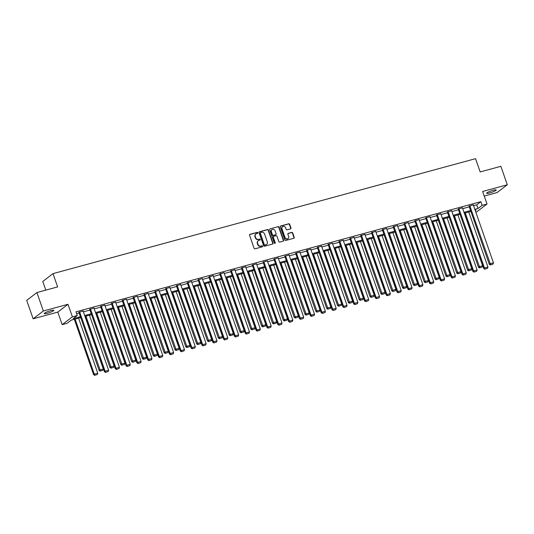 <?xml version="1.0" encoding="UTF-8"?>
<svg xmlns="http://www.w3.org/2000/svg" width="534" height="534" viewBox="0 0 534 534"><rect width="100%" height="100%" fill="white"/><g stroke="black" fill="none" stroke-linecap="round" stroke-linejoin="round"><path stroke-width="0.8" d="M257.882 232.731A0.541 0.487 52.6 0 0 257.228 232.357L249.979 234.326A0.774 0.694 52.6 0 0 249.552 235.234L254.091 248.277A0.774 0.694 52.6 0 0 255.025 248.817L262.274 246.841A0.541 0.487 52.6 0 0 262.574 246.207A0.541 0.487 52.6 0 0 261.92 245.827L260.979 246.081A2.483 2.229 52.6 0 1 257.989 244.358L257.615 243.27A2.483 2.229 52.6 0 1 258.99 240.36L259.924 240.106A0.541 0.487 52.6 0 0 260.225 239.466A0.541 0.487 52.6 0 0 259.571 239.092L258.636 239.345A2.483 2.229 52.6 0 1 255.646 237.623L255.265 236.535A2.483 2.229 52.6 0 1 256.64 233.625L257.582 233.365A0.541 0.487 52.6 0 0 257.882 232.731M257.575 233.371A0.541 0.487 52.6 0 0 256.947 232.564L249.705 234.539A0.774 0.694 52.6 0 0 249.638 234.559M262.267 246.841A0.541 0.487 52.6 0 0 261.64 246.041L260.979 246.081M259.918 240.106A0.541 0.487 52.6 0 0 259.297 239.305L258.636 239.345M493.189 190.251A5.06 0.768 160.8 0 0 486.641 193.268A5.06 0.768 160.8 0 0 489.651 192.954A5.06 0.768 160.8 0 0 496.199 189.937A5.06 0.768 160.8 0 0 493.189 190.251M50.777 310.628A5.06 0.768 160.8 0 0 44.229 313.645A5.06 0.768 160.8 0 0 47.239 313.331A5.06 0.768 160.8 0 0 53.787 310.314A5.06 0.768 160.8 0 0 50.777 310.628M290.529 228.886A0.774 0.694 52.6 0 0 290.957 227.971L289.682 224.313A0.774 0.694 52.6 0 0 288.747 223.779L280.704 225.969A0.774 0.694 52.6 0 0 280.27 226.877L284.816 239.92A0.774 0.694 52.6 0 0 285.75 240.454L293.793 238.264A0.774 0.694 52.6 0 0 294.221 237.356L292.685 232.937A0.774 0.694 52.6 0 0 291.751 232.397L288.307 233.338A0.774 0.694 52.6 0 0 287.879 234.246L288.64 236.435A2.076 1.862 52.6 0 1 284.989 237.43L282.005 228.846A2.076 1.862 52.6 0 1 285.65 227.851L286.151 229.28A0.774 0.694 52.6 0 0 287.085 229.82L290.529 228.886M473.565 205.683L476.715 204.822L480.86 201.658L482.142 205.35L487.008 204.021L476.782 211.838L475.801 212.105M36.926 292.552L43.347 311.002L33.128 318.818L26.7 300.368L36.926 292.552L57.625 286.918L53 273.635L475.547 158.665L480.173 171.948L500.872 166.314L507.3 184.764L482.636 191.479L487.008 204.021M33.128 318.818L57.792 312.11L68.012 304.293L43.347 311.002M68.012 304.293L72.384 316.836L77.25 315.514L73.105 318.685L80.407 316.695M480.86 201.658L75.962 311.823L77.25 315.514M268.475 230.087A0.774 0.694 52.6 0 0 267.541 229.547L259.491 231.736A0.774 0.694 52.6 0 0 259.063 232.644L263.602 245.687A0.774 0.694 52.6 0 0 264.537 246.227L272.587 244.038A0.774 0.694 52.6 0 0 273.014 243.124L268.475 230.087L268.195 230.294A0.774 0.694 52.6 0 0 267.26 229.76L259.217 231.95A0.774 0.694 52.6 0 0 259.15 231.97M270.097 228.852L278.147 226.663A0.774 0.694 52.6 0 1 279.075 227.204L283.621 240.24A0.774 0.694 52.6 0 1 283.187 241.154L279.749 242.089A0.774 0.694 52.6 0 1 278.815 241.548L276.972 236.262A0.774 0.694 52.6 0 0 276.038 235.721L273.748 236.342A0.774 0.694 52.6 0 0 273.321 237.256L275.237 242.756A0.541 0.487 52.6 0 1 275.09 243.324A0.541 0.487 52.6 0 1 274.282 243.017L269.67 229.76A0.774 0.694 52.6 0 1 270.097 228.852L278.147 226.663M484.238 196.071L497.074 192.58L507.3 184.764M53 273.635L42.78 281.445L45.804 290.136M76.609 313.692L79.119 313.004M83.397 311.843L89.959 310.054M94.231 308.892L100.799 307.11M105.071 305.942L111.633 304.16M115.911 302.998L122.473 301.209M126.745 300.048L133.313 298.259M137.585 297.098L144.147 295.315M148.425 294.147L154.987 292.365M159.259 291.204L165.827 289.415M170.099 288.253L176.661 286.464M180.939 285.303L187.501 283.514M191.773 282.353L198.341 280.57M202.613 279.402L209.174 277.62M213.453 276.458L220.015 274.67M224.287 273.508L230.855 271.719M235.127 270.558L241.688 268.769M245.967 267.607L252.529 265.825M256.801 264.664L263.369 262.875M267.641 261.713L274.202 259.924M278.481 258.763L285.043 256.974M289.315 255.813L295.883 254.03M300.155 252.862L306.716 251.08M310.995 249.919L317.556 248.13M321.828 246.968L328.397 245.179M332.669 244.018L339.23 242.229M343.509 241.068L350.07 239.285M354.342 238.117L360.911 236.335M365.183 235.174L371.744 233.385M376.023 232.223L382.584 230.434M386.856 229.273L393.424 227.484M397.696 226.323L404.265 224.54M408.537 223.379L415.098 221.59M419.37 220.429L425.938 218.64M430.21 217.478L436.779 215.689M441.051 214.528L447.612 212.746M451.884 211.577L458.452 209.795M462.724 208.634L469.293 206.845M83.104 311.015L78.892 312.357M93.944 308.065L89.732 309.406M104.784 305.114L100.572 306.456M115.618 302.171L111.406 303.506M126.458 299.22L122.246 300.555M137.298 296.27L133.086 297.612M148.132 293.32L143.92 294.661M158.972 290.376L154.76 291.711M169.812 287.425L165.6 288.76M180.646 284.475L176.434 285.81M191.486 281.525L187.274 282.866M202.326 278.574L198.114 279.916M213.159 275.631L208.948 276.966M224 272.68L219.788 274.015M234.84 269.73L230.628 271.072M245.673 266.78L241.461 268.121M256.514 263.829L252.302 265.171M267.354 260.886L263.142 262.221M278.187 257.935L273.975 259.27M289.027 254.985L284.816 256.327M299.868 252.035L295.656 253.376M310.701 249.091L306.489 250.426M321.541 246.141L317.329 247.476M332.382 243.19L328.17 244.525M343.215 240.24L339.003 241.582M354.055 237.29L349.843 238.631M364.896 234.346L360.684 235.681M375.729 231.396L371.517 232.731M386.569 228.445L382.357 229.787M397.409 225.495L393.198 226.837M408.243 222.544L404.031 223.886M419.083 219.601L414.871 220.936M429.923 216.65L425.711 217.985M440.757 213.7L436.545 215.042M451.597 210.75L447.385 212.091M462.437 207.806L458.225 209.141M473.271 204.856L469.059 206.191M80.707 317.563L71.169 320.16L67.024 323.33L62.158 324.652L72.384 316.836M57.792 312.11L62.158 324.652M474.846 209.375L477.997 208.514L482.142 205.35M84.679 315.534L91.247 313.745M95.519 312.584L102.081 310.801M106.353 309.633L112.921 307.851M117.193 306.69L123.761 304.901M128.033 303.739L134.595 301.95M138.867 300.789L145.435 299M149.707 297.839L156.275 296.056M160.547 294.888L167.109 293.106M171.381 291.944L177.949 290.156M182.221 288.994L188.789 287.205M193.061 286.044L199.623 284.255M203.895 283.093L210.463 281.311M214.735 280.15L221.303 278.361M225.575 277.199L232.136 275.411M236.408 274.249L242.977 272.46M247.249 271.299L253.817 269.516M258.089 268.348L264.65 266.566M268.922 265.405L275.491 263.616M279.763 262.454L286.331 260.665M290.603 259.504L297.164 257.715M301.436 256.554L308.005 254.771M312.277 253.603L318.845 251.821M323.117 250.66L329.678 248.871M333.95 247.709L340.518 245.92M344.79 244.759L351.359 242.97M355.631 241.809L362.192 240.026M366.464 238.865L373.032 237.076M377.304 235.915L383.873 234.126M388.145 232.964L394.706 231.175M398.978 230.014L405.546 228.232M409.818 227.063L416.386 225.281M420.659 224.12L427.22 222.331M431.492 221.169L438.06 219.381M442.332 218.219L448.9 216.43M453.172 215.269L459.734 213.487M464.006 212.318L470.574 210.536M475.273 210.596L476.061 209.996L475.153 210.242M470.875 211.404L464.313 213.193M460.041 214.354L453.473 216.143M449.201 217.305L442.639 219.087M438.361 220.248L431.799 222.037M427.527 223.199L420.959 224.988M416.687 226.149L410.125 227.938M405.847 229.099L399.285 230.882M395.013 232.05L388.445 233.832M384.173 234.993L377.611 236.782M373.333 237.944L366.771 239.733M362.499 240.894L355.931 242.683M351.659 243.844L345.097 245.627M340.819 246.795L334.257 248.577M329.985 249.738L323.417 251.527M319.145 252.689L312.577 254.478M308.305 255.639L301.743 257.428M297.471 258.589L290.903 260.372M286.631 261.533L280.063 263.322M275.791 264.484L269.229 266.272M264.957 267.434L258.389 269.223M254.117 270.384L247.549 272.166M243.277 273.335L236.716 275.117M232.444 276.278L225.875 278.067M221.603 279.229L215.035 281.017M210.763 282.179L204.202 283.968M199.93 285.129L193.361 286.912M189.089 288.08L182.521 289.862M178.249 291.023L171.688 292.812M167.416 293.974L160.847 295.763M156.575 296.924L150.007 298.713M145.735 299.874L139.174 301.657M134.902 302.818L128.334 304.607M124.062 305.768L117.493 307.557M113.221 308.719L106.66 310.508M102.388 311.669L95.82 313.451M91.548 314.619L84.979 316.402M476.715 204.822L477.997 208.514M255.806 234.079A2.483 2.229 52.6 0 0 254.992 236.749L255.265 236.535M258.356 239.559A2.483 2.229 52.6 0 1 255.365 237.83L254.992 236.749M258.156 240.814A2.483 2.229 52.6 0 0 257.335 243.484L257.615 243.27M260.705 246.294A2.483 2.229 52.6 0 1 257.715 244.572L257.335 243.484M272.654 244.011A0.774 0.694 52.6 0 0 272.74 243.337L268.195 230.294M260.599 232.544A0.541 0.487 52.6 0 0 260.298 233.184L264.283 244.632A0.541 0.487 52.6 0 0 264.937 245.006L265.925 244.739A2.483 2.229 52.6 0 0 267.3 241.829L264.577 234.005A2.483 2.229 52.6 0 0 261.587 232.277L260.599 232.544M260.318 232.757A0.541 0.487 52.6 0 0 260.018 233.398L260.298 233.184M266.479 244.492A2.483 2.229 52.6 0 1 265.645 244.952L264.657 245.219A0.541 0.487 52.6 0 1 264.003 244.839L260.018 233.398M283.254 241.128A0.774 0.694 52.6 0 0 283.34 240.454L278.801 227.411A0.774 0.694 52.6 0 0 277.867 226.87M273.408 236.575A0.774 0.694 52.6 0 0 273.048 237.463L274.963 242.97L275.237 242.756M274.93 243.397A0.541 0.487 52.6 0 0 274.963 242.97M275.057 230.775A2.076 1.862 52.6 0 0 271.412 231.763L272.467 234.793A0.774 0.694 52.6 0 0 273.401 235.327L275.684 234.706A0.774 0.694 52.6 0 0 276.111 233.799L275.057 230.775M271.839 229.733A2.076 1.862 52.6 0 0 271.132 231.976L271.412 231.763M275.751 234.686A0.774 0.694 52.6 0 1 275.404 234.92L273.121 235.541A0.774 0.694 52.6 0 1 272.186 235L271.132 231.976M282.433 226.81A2.076 1.862 52.6 0 0 281.725 229.053L282.005 228.846M287.933 238.678A2.076 1.862 52.6 0 1 284.715 237.643L281.725 229.053M293.86 238.244A0.774 0.694 52.6 0 0 293.947 237.57L292.405 233.151A0.774 0.694 52.6 0 0 291.477 232.61L288.033 233.545A0.774 0.694 52.6 0 0 287.966 233.565M290.589 228.859A0.774 0.694 52.6 0 0 290.683 228.185L289.408 224.527A0.774 0.694 52.6 0 0 288.473 223.986L280.423 226.176A0.774 0.694 52.6 0 0 280.357 226.196M74.319 319.305L93.604 374.681L94.291 374.154L75.114 319.085M78.591 318.144L97.762 373.206L97.368 374.467L94.665 375.335L97.368 374.467M94.939 375.128L94.291 374.154L97.762 373.206M94.665 375.335L93.604 374.681M83.057 310.881L103.289 368.981L99.818 369.929L99.13 370.456L100.192 371.117L102.895 370.242L100.192 371.117M78.845 312.216L99.13 370.456M79.586 311.823L100.465 370.903M102.895 370.242L103.289 368.981M85.153 316.355L104.437 371.731L105.131 371.203L85.954 316.141M89.425 315.193L108.602 370.256L108.208 371.517L105.498 372.392L108.208 371.517M105.779 372.178L105.131 371.203L108.602 370.256M105.498 372.392L104.437 371.731M95.993 313.405L115.277 368.78L115.965 368.253L96.794 313.191M100.265 312.243L119.442 367.305L119.049 368.567L116.339 369.441L119.049 368.567M116.612 369.228L115.965 368.253L119.442 367.305M116.339 369.441L115.277 368.78M93.897 307.931L114.129 366.03L110.658 366.978L109.964 367.505L111.025 368.166L113.735 367.292L111.025 368.166M89.685 309.266L109.964 367.505M90.426 308.879L111.306 367.953M113.735 367.292L114.129 366.03M104.737 304.981L124.969 363.08L121.492 364.028L120.804 364.555L121.865 365.216L124.576 364.342L121.865 365.216M100.525 306.322L120.804 364.555M101.26 305.929L122.139 365.002M124.576 364.342L124.969 363.08M106.833 310.461L126.117 365.83L126.805 365.303L107.628 310.241M111.105 309.293L130.276 364.362L129.882 365.616L127.179 366.491L129.882 365.616M127.452 366.277L126.805 365.303L130.276 364.362M127.179 366.491L126.117 365.83M117.667 307.511L136.951 362.886L137.645 362.352L118.468 307.29M121.939 306.349L141.116 361.411L140.722 362.673L138.012 363.541L140.722 362.673M138.293 363.334L137.645 362.352L141.116 361.411M138.012 363.541L136.951 362.886M128.507 304.56L147.791 359.936L148.479 359.409L129.308 304.34M132.779 303.399L151.956 358.461L151.563 359.722L148.852 360.59L151.563 359.722M149.126 360.383L148.479 359.409L151.956 358.461M148.852 360.59L147.791 359.936M115.571 302.03L135.803 360.136L132.332 361.077L131.644 361.605L132.706 362.266L135.409 361.391L132.706 362.266M111.359 303.372L131.644 361.605M112.1 302.978L132.979 362.059M135.409 361.391L135.803 360.136M126.411 299.087L146.643 357.186L143.172 358.134L142.478 358.661L143.539 359.315L146.249 358.447L143.539 359.315M122.199 300.422L142.478 358.661M122.94 300.028L143.82 359.108M146.249 358.447L146.643 357.186M137.251 296.136L157.483 354.236L154.006 355.183L153.318 355.711L154.379 356.372L157.089 355.497L154.379 356.372M133.039 297.471L153.318 355.711M133.774 297.078L154.653 356.158M157.089 355.497L157.483 354.236M148.085 293.186L168.317 351.285L164.846 352.233L164.158 352.76L165.22 353.421L167.923 352.547L165.22 353.421M143.873 294.528L164.158 352.76M144.614 294.134L165.493 353.208M167.923 352.547L168.317 351.285M158.925 290.236L179.157 348.342L175.686 349.283L174.992 349.81L176.053 350.471L178.763 349.596L176.053 350.471M154.713 291.577L174.992 349.81M155.454 291.184L176.333 350.257M178.763 349.596L179.157 348.342M169.765 287.292L189.997 345.391L186.52 346.332L185.832 346.86L186.893 347.521L189.603 346.646L186.893 347.521M165.553 288.627L185.832 346.86M166.288 288.233L187.167 347.314M189.603 346.646L189.997 345.391M180.599 284.342L200.831 342.441L197.36 343.389L196.672 343.916L197.734 344.57L200.437 343.702L197.734 344.57M176.387 285.677L196.672 343.916M177.128 285.283L198.007 344.363M200.437 343.702L200.831 342.441M191.439 281.391L211.671 339.49L208.2 340.438L207.506 340.966L208.567 341.627L211.277 340.752L208.567 341.627M187.227 282.726L207.506 340.966M187.968 282.339L208.847 341.413M211.277 340.752L211.671 339.49M202.279 278.441L222.511 336.54L219.033 337.488L218.346 338.015L219.407 338.676L222.117 337.802L219.407 338.676M198.067 279.783L218.346 338.015M198.802 279.389L219.681 338.463M222.117 337.802L222.511 336.54M213.113 275.491L233.345 333.596L229.874 334.538L229.186 335.065L230.247 335.726L232.951 334.851L230.247 335.726M208.901 276.832L229.186 335.065M209.642 276.438L230.521 335.512M232.951 334.851L233.345 333.596M223.953 272.547L244.185 330.646L240.714 331.587L240.02 332.121L241.081 332.775L243.791 331.908L241.081 332.775M219.741 273.882L240.02 332.121M220.482 273.488L241.361 332.569M243.791 331.908L244.185 330.646M234.793 269.597L255.025 327.696L251.547 328.644L250.86 329.171L251.921 329.832L254.631 328.957L251.921 329.832M230.581 270.932L250.86 329.171M231.315 270.538L252.195 329.618M254.631 328.957L255.025 327.696M245.627 266.646L265.859 324.745L262.388 325.693L261.7 326.221L262.761 326.881L265.465 326.007L262.761 326.881M241.415 267.981L261.7 326.221M242.156 267.594L263.035 326.668M265.465 326.007L265.859 324.745M256.467 263.696L276.699 321.795L273.228 322.743L272.534 323.27L273.595 323.931L276.305 323.057L273.595 323.931M252.255 265.038L272.534 323.27M252.996 264.644L273.875 323.717M276.305 323.057L276.699 321.795M267.307 260.746L287.539 318.851L284.061 319.793L283.374 320.32L284.435 320.981L287.145 320.106L284.435 320.981M263.095 262.087L283.374 320.32M263.829 261.693L284.709 320.774M287.145 320.106L287.539 318.851M278.141 257.802L298.373 315.901L294.901 316.849L294.214 317.376L295.275 318.03L297.979 317.163L295.275 318.03M273.929 259.137L294.214 317.376M274.67 258.743L295.549 317.823M297.979 317.163L298.373 315.901M288.981 254.851L309.213 312.951L305.742 313.899L305.048 314.426L306.109 315.087L308.819 314.212L306.109 315.087M284.769 256.187L305.048 314.426M285.51 255.793L306.389 314.873M308.819 314.212L309.213 312.951M299.821 251.901L320.053 310L316.575 310.948L315.888 311.476L316.949 312.136L319.659 311.262L316.949 312.136M295.609 253.243L315.888 311.476M296.343 252.849L317.223 311.923M319.659 311.262L320.053 310M310.654 248.951L330.886 307.057L327.415 307.998L326.728 308.525L327.789 309.186L330.493 308.312L327.789 309.186M306.443 250.292L326.728 308.525M307.183 249.899L328.063 308.972M330.493 308.312L330.886 307.057M139.347 301.61L158.631 356.986L159.319 356.458L140.142 301.396M143.619 300.448L162.79 355.51L162.396 356.772L159.693 357.646L162.396 356.772M159.966 357.433L159.319 356.458L162.79 355.51M159.693 357.646L158.631 356.986M150.181 298.66L169.465 354.035L170.159 353.508L150.982 298.446M154.453 297.498L173.63 352.56L173.236 353.822L170.526 354.696L173.236 353.822M170.807 354.483L170.159 353.508L173.63 352.56M170.526 354.696L169.465 354.035M161.021 295.716L180.305 351.085L180.993 350.558L161.822 295.496M165.293 294.554L184.47 349.616L184.076 350.871L181.366 351.746L184.076 350.871M181.64 351.532L180.993 350.558L184.47 349.616M181.366 351.746L180.305 351.085M171.861 292.766L191.145 348.141L191.833 347.607L172.656 292.545M176.133 291.604L195.304 346.666L194.91 347.928L192.207 348.795L194.91 347.928M192.48 348.589L191.833 347.607L195.304 346.666M192.207 348.795L191.145 348.141M182.695 289.815L201.979 345.191L202.673 344.664L183.496 289.602M186.967 288.654L206.144 343.716L205.75 344.977L203.04 345.852L205.75 344.977M203.321 345.638L202.673 344.664L206.144 343.716M203.04 345.852L201.979 345.191M193.535 286.865L212.819 342.241L213.507 341.713L194.336 286.651M197.807 285.703L216.984 340.765L216.59 342.027L213.88 342.901L216.59 342.027M214.154 342.688L213.507 341.713L216.984 340.765M213.88 342.901L212.819 342.241M204.375 283.921L223.659 339.29L224.347 338.763L205.169 283.701M208.647 282.753L227.818 337.822L227.424 339.077L224.721 339.951L227.424 339.077M224.994 339.737L224.347 338.763L227.818 337.822M224.721 339.951L223.659 339.29M215.209 280.971L234.493 336.34L235.187 335.813L216.01 280.75M219.481 279.809L238.658 334.871L238.264 336.126L235.554 337.001L238.264 336.126M235.834 336.794L235.187 335.813L238.658 334.871M235.554 337.001L234.493 336.34M226.049 278.02L245.333 333.396L246.02 332.869L226.85 277.8M230.321 276.859L249.498 331.921L249.104 333.183L246.394 334.05L249.104 333.183M246.668 333.843L246.02 332.869L249.498 331.921M246.394 334.05L245.333 333.396M236.889 275.07L256.173 330.446L256.861 329.919L237.683 274.856M241.161 273.909L260.332 328.971L259.938 330.232L257.234 331.107L259.938 330.232M257.508 330.893L256.861 329.919L260.332 328.971M257.234 331.107L256.173 330.446M247.723 272.12L267.007 327.496L267.701 326.968L248.524 271.906M251.995 270.958L271.172 326.02L270.778 327.282L268.068 328.156L270.778 327.282M268.348 327.943L267.701 326.968L271.172 326.02M268.068 328.156L267.007 327.496M258.563 269.176L277.847 324.545L278.534 324.018L259.364 268.956M262.835 268.008L282.012 323.077L281.618 324.332L278.908 325.206L281.618 324.332M279.182 324.992L278.534 324.018L282.012 323.077M278.908 325.206L277.847 324.545M269.403 266.226L288.687 321.601L289.375 321.067L270.197 266.005M273.675 265.064L292.846 320.126L292.452 321.388L289.748 322.256L292.452 321.388M290.022 322.049L289.375 321.067L292.846 320.126M289.748 322.256L288.687 321.601M280.237 263.275L299.521 318.651L300.215 318.124L281.038 263.055M284.509 262.114L303.686 317.176L303.292 318.438L300.582 319.312L303.292 318.438M300.862 319.098L300.215 318.124L303.686 317.176M300.582 319.312L299.521 318.651M291.077 260.325L310.361 315.701L311.048 315.173L291.878 260.111M295.349 259.164L314.526 314.226L314.132 315.487L311.422 316.362L314.132 315.487M311.696 316.148L311.048 315.173L314.526 314.226M311.422 316.362L310.361 315.701M301.917 257.375L321.201 312.75L321.889 312.223L302.711 257.161M306.189 256.213L325.36 311.275L324.966 312.537L322.262 313.411L324.966 312.537M322.536 313.198L321.889 312.223L325.36 311.275M322.262 313.411L321.201 312.75M312.75 254.431L332.035 309.8L332.729 309.273L313.551 254.211M317.022 253.27L336.2 308.332L335.806 309.587L333.096 310.461L335.806 309.587M333.376 310.254L332.729 309.273L336.2 308.332M333.096 310.461L332.035 309.8M323.591 251.481L342.875 306.856L343.562 306.322L324.392 251.26M327.863 250.319L347.04 305.381L346.646 306.643L343.936 307.511L346.646 306.643M344.21 307.304L343.562 306.322L347.04 305.381M343.936 307.511L342.875 306.856M334.431 248.53L353.715 303.906L354.402 303.379L335.225 248.317M338.703 247.369L357.873 302.431L357.48 303.692L354.776 304.567L357.48 303.692M355.05 304.353L354.402 303.379L357.873 302.431M354.776 304.567L353.715 303.906M345.264 245.58L364.548 300.956L365.243 300.428L346.065 245.366M349.543 244.418L368.714 299.481L368.32 300.742L365.61 301.617L368.32 300.742M365.89 301.403L365.243 300.428L368.714 299.481M365.61 301.617L364.548 300.956M321.495 246.007L341.727 304.106L338.256 305.048L337.561 305.575L338.623 306.236L341.333 305.368L338.623 306.236M317.283 247.342L337.561 305.575M318.024 246.948L338.903 306.029M341.333 305.368L341.727 304.106M332.335 243.057L352.567 301.156L349.089 302.104L348.402 302.631L349.463 303.285L352.173 302.418L349.463 303.285M328.123 244.392L348.402 302.631M328.857 243.998L349.737 303.078M352.173 302.418L352.567 301.156M343.168 240.106L363.407 298.206L359.929 299.153L359.242 299.681L360.303 300.342L363.007 299.467L360.303 300.342M338.957 241.441L359.242 299.681M339.697 241.054L360.577 300.128M363.007 299.467L363.407 298.206M354.009 237.156L374.241 295.255L370.77 296.203L370.075 296.73L371.137 297.391L373.847 296.517L371.137 297.391M349.797 238.498L370.075 296.73M350.538 238.104L371.417 297.178M373.847 296.517L374.241 295.255M356.105 242.636L375.389 298.005L376.076 297.478L356.906 242.416M360.377 241.468L379.554 296.537L379.16 297.792L376.45 298.666L379.16 297.792M376.724 298.453L376.076 297.478L379.554 296.537M376.45 298.666L375.389 298.005M366.945 239.686L386.229 295.055L386.916 294.528L367.739 239.466M371.217 238.524L390.387 293.587L389.994 294.841L387.29 295.716L389.994 294.841M387.564 295.509L386.916 294.528L390.387 293.587M387.29 295.716L386.229 295.055M377.778 236.736L397.062 292.111L397.757 291.584L378.579 236.515M382.057 235.574L401.228 290.636L400.834 291.898L398.124 292.766L400.834 291.898M398.404 292.559L397.757 291.584L401.228 290.636M398.124 292.766L397.062 292.111M388.619 233.785L407.903 289.161L408.59 288.634L389.419 233.572M392.891 232.624L412.068 287.686L411.674 288.947L408.964 289.822L411.674 288.947M409.238 289.608L408.59 288.634L412.068 287.686M408.964 289.822L407.903 289.161M399.459 230.835L418.743 286.211L419.43 285.683L400.253 230.621M403.731 229.673L422.908 284.735L422.507 285.997L419.804 286.871L422.507 285.997M420.078 286.658L419.43 285.683L422.908 284.735M419.804 286.871L418.743 286.211M410.292 227.891L429.576 283.26L430.271 282.733L411.093 227.671M414.571 226.723L433.741 281.792L433.348 283.047L430.638 283.921L433.348 283.047M430.918 283.708L430.271 282.733L433.741 281.792M430.638 283.921L429.576 283.26M421.132 224.941L440.416 280.317L441.104 279.783L421.933 224.721M425.404 223.779L444.582 278.841L444.188 280.103L441.478 280.971L444.188 280.103M441.758 280.764L441.104 279.783L444.582 278.841M441.478 280.971L440.416 280.317M431.973 221.99L451.257 277.366L451.944 276.839L432.767 221.777M436.245 220.829L455.422 275.891L455.021 277.153L452.318 278.027L455.021 277.153M452.592 277.813L451.944 276.839L455.422 275.891M452.318 278.027L451.257 277.366M364.849 234.206L385.081 292.312L381.603 293.253L380.916 293.78L381.977 294.441L384.687 293.567L381.977 294.441M360.637 235.547L380.916 293.78M361.371 235.154L382.257 294.227M384.687 293.567L385.081 292.312M375.682 231.262L395.921 289.361L392.443 290.302L391.756 290.836L392.817 291.491L395.52 290.623L392.817 291.491M371.47 232.597L391.756 290.836M372.211 232.203L393.091 291.284M395.52 290.623L395.921 289.361M386.523 228.312L406.754 286.411L403.283 287.359L402.589 287.886L403.651 288.547L406.361 287.672L403.651 288.547M382.311 229.647L402.589 287.886M383.052 229.253L403.931 288.333M406.361 287.672L406.754 286.411M397.363 225.361L417.595 283.461L414.117 284.408L413.429 284.936L414.491 285.597L417.201 284.722L414.491 285.597M393.151 226.703L413.429 284.936M393.885 226.309L414.771 285.383M417.201 284.722L417.595 283.461M408.196 222.411L428.435 280.517L424.957 281.458L424.27 281.985L425.331 282.646L428.034 281.772L425.331 282.646M403.984 223.753L424.27 281.985M404.725 223.359L425.605 282.433M428.034 281.772L428.435 280.517M419.036 219.461L439.268 277.567L435.797 278.508L435.103 279.035L436.165 279.696L438.875 278.821L436.165 279.696M414.825 220.802L435.103 279.035M415.565 220.408L436.445 279.489M438.875 278.821L439.268 277.567M429.877 216.517L450.109 274.616L446.631 275.564L445.943 276.091L447.005 276.745L449.715 275.878L447.005 276.745M425.665 217.852L445.943 276.091M426.399 217.458L447.285 276.539M449.715 275.878L450.109 274.616M440.71 213.567L460.949 271.666L457.471 272.614L456.784 273.141L457.845 273.802L460.548 272.927L457.845 273.802M436.498 214.902L456.784 273.141M437.239 214.508L458.119 273.588M460.548 272.927L460.949 271.666M442.806 219.04L462.09 274.416L462.784 273.889L443.607 218.827M447.085 217.879L466.255 272.941L465.862 274.202L463.152 275.077L465.862 274.202M463.432 274.863L462.784 273.889L466.255 272.941M463.152 275.077L462.09 274.416M451.55 210.616L471.782 268.715L468.311 269.663L467.617 270.191L468.678 270.851L471.389 269.977L468.678 270.851M447.338 211.958L467.617 270.191M448.079 211.564L468.959 270.638M471.389 269.977L471.782 268.715M453.646 216.096L472.93 271.466L473.618 270.938L454.447 215.876M457.918 214.928L477.096 269.99L476.702 271.252L473.992 272.126L476.702 271.252M474.272 271.913L473.618 270.938L477.096 269.99M473.992 272.126L472.93 271.466M462.391 207.666L482.623 265.772L479.145 266.713L478.457 267.24L479.519 267.901L482.229 267.027L479.519 267.901M458.179 209.008L478.457 267.24M458.913 208.614L479.799 267.688M482.229 267.027L482.623 265.772M464.487 213.146L483.771 268.515L484.458 267.988L465.281 212.926M468.759 211.985L487.936 267.047L487.535 268.302L484.832 269.176L487.535 268.302M485.106 268.969L484.458 267.988L487.936 267.047M484.832 269.176L483.771 268.515M473.224 204.722L493.463 262.821L489.985 263.763L489.298 264.297L490.359 264.951L493.062 264.083L490.359 264.951M469.012 206.057L489.298 264.297M469.753 205.663L490.633 264.744M493.062 264.083L493.463 262.821"/></g></svg>
